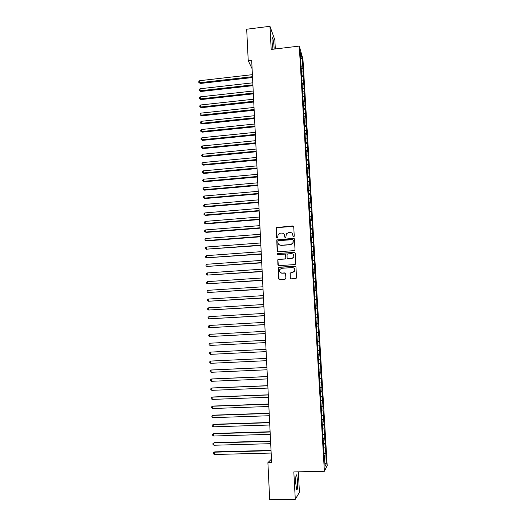 <?xml version="1.0" encoding="UTF-8"?>
<svg xmlns="http://www.w3.org/2000/svg" width="526" height="526" viewBox="0 0 526 526"><rect width="100%" height="100%" fill="white"/><g stroke="black" fill="none" stroke-linecap="round" stroke-linejoin="round"><path stroke-width="0.79" d="M293.666 236.858L294.258 236.187L293.725 226.765L292.785 225.95L276.15 227.548L276.446 237.542L277.103 238.114L277.57 237.844L278.182 234.372L280.312 233.182L281.647 233.077C283.376 233.117 284.375 233.991 284.645 235.694L284.711 236.91L285.368 237.489L285.855 237.2L286.374 233.84L288.583 232.545L289.925 232.439C291.66 232.479 292.666 233.353 292.936 235.063L293.002 236.286L293.666 236.858M297.558 480.942L296.703 474.952C295.908 474.294 295.605 477.187 295.803 483.631L296.651 489.64C297.46 490.245 297.762 487.346 297.558 480.942M274.145 49.102L274.085 47.353C273.783 42.935 273.283 39.792 272.599 37.925C272.08 37.109 271.896 38.405 272.034 41.81L272.948 49.247M290.227 278.004L291.174 278.846L295.724 278.55L296.5 278.004L295.98 266.958L295.027 266.123L278.905 267.228L278.182 267.681L278.616 278.773L279.562 279.615L285.026 279.253L285.874 278.293L285.625 273.75L284.684 272.915L281.975 273.093C279.852 272.79 279.115 271.6 279.766 269.536L281.719 268.293L292.338 267.57C294.382 267.826 295.152 268.957 294.652 270.969L292.601 272.376L290.069 273.007L290.227 278.004L290.654 278.721M271.469 459.145L267.892 462.676L271.64 462.591L251.678 60.22L248.226 60.628L252.099 68.748M267.892 462.676L269.707 499.7L295.29 499.332L299.439 492.29L298.327 471.829M275.335 48.957L274.848 39.91L269.963 26.3L271.206 49.457L299.261 46.091L324.384 471.283L293.824 471.921L295.29 499.332M269.963 26.3L246.687 29.219L248.226 60.628M294.165 250.619L295.007 249.666L294.422 239.146L293.475 238.324L276.768 239.915L277.156 250.961L278.09 251.783L294.165 250.619M295.198 253.013L295.704 264.032L294.941 264.552L278.826 265.663L277.886 264.828L277.781 259.798L278.491 259.364L285.007 258.904L285.848 257.944L285.69 254.952L284.744 254.124L277.971 254.61L277.419 253.657L294.251 252.184L295.198 253.013M299.261 46.091L302.937 58.997L327.192 465.53L324.384 471.283M301.464 68.433L302.943 68.262L302.062 58.051L300.53 52.731L300.721 60.714L324.095 455.562M302.943 68.262L303.088 75.349L301.773 75.047M301.95 76.651L303.43 76.487L303.088 75.349M303.43 76.487L303.581 83.634L302.22 83.325M302.437 84.896L303.923 84.732L303.581 83.634M303.923 84.732L304.074 91.938L302.667 91.629M302.93 93.168L304.416 93.003L304.074 91.938M304.416 93.003L304.574 100.269L303.108 99.966M303.423 101.465L304.909 101.301L304.574 100.269M304.909 101.301L305.067 108.632L303.548 108.33M303.916 109.789L305.402 109.632L305.067 108.632M305.402 109.632L305.567 117.022L304.035 116.726M304.409 118.14L305.902 117.988L305.567 117.022M305.902 117.988L306.066 125.431L304.534 125.155M304.902 126.516L306.402 126.365L306.066 125.431M306.402 126.365L306.573 133.874L305.034 133.611M305.363 134.926L306.901 134.774L306.573 133.874M306.901 134.774L307.072 142.349L305.54 142.092M305.797 143.368L307.408 143.21L307.072 142.349M307.408 143.21L307.579 150.844L306.04 150.6M306.224 151.836L307.907 151.672L307.579 150.844M307.907 151.672L308.091 159.371L306.546 159.141M306.645 160.331L308.414 160.167L308.091 159.371M308.414 160.167L308.598 167.925L307.053 167.709M307.118 168.846L308.92 168.682L308.598 167.925M308.92 168.682L309.11 176.506L307.565 176.302M307.625 177.393L309.433 177.229L309.11 176.506M309.433 177.229L309.623 185.113L308.072 184.928M308.137 185.961L309.939 185.803L309.623 185.113M309.939 185.803L310.136 193.752L308.584 193.581M308.644 194.561L310.452 194.41L310.136 193.752M310.452 194.41L310.649 202.418L309.097 202.26M309.156 203.187L310.965 203.036L310.649 202.418M310.965 203.036L311.168 211.117L309.617 210.972M309.669 211.846L311.484 211.695L311.168 211.117M311.484 211.695L311.688 219.842L310.13 219.71M310.182 220.532L312.003 220.387L311.688 219.842M312.003 220.387L312.207 228.593L310.649 228.475M310.695 229.244L312.516 229.106L312.207 228.593M312.516 229.106L312.727 237.377L311.175 237.272M311.214 237.989L313.042 237.851L312.727 237.377M313.042 237.851L313.253 246.188L311.694 246.096M311.734 246.76L313.562 246.622L313.253 246.188M313.562 246.622L313.779 255.031L312.22 254.952M312.253 255.557L314.088 255.426L313.779 255.031M314.088 255.426L314.305 263.901L312.746 263.842M312.779 264.387L314.614 264.262L314.305 263.901M314.614 264.262L314.837 272.803L313.272 272.757M313.305 273.25L315.14 273.125L314.837 272.803M315.14 273.125L315.37 281.732L313.805 281.699M313.831 282.133L315.672 282.015L315.37 281.732M315.672 282.015L315.902 290.694L314.331 290.674M314.357 291.056L315.902 290.694M316.205 290.937L316.435 299.688L314.87 299.682M314.883 300.004L316.435 299.688M316.737 299.892L316.974 308.709L315.403 308.716M315.416 308.986L316.974 308.709M317.27 308.874L317.513 317.757L315.942 317.783M315.948 317.993L317.513 317.757M317.809 317.888L318.052 326.843L316.474 326.883M316.488 327.027L318.052 326.843M318.348 326.929L318.598 335.956L317.02 336.009M317.02 336.101L318.598 335.956M318.887 336.002L319.137 345.102L317.559 345.168M317.559 345.201L319.137 345.102M319.427 345.109L319.683 354.274L318.408 354.34M318.427 359.823L320.301 359.738L319.683 354.274M320.301 359.738L320.235 363.479L318.953 363.558M318.973 369.009L320.847 368.923L320.235 363.479M320.847 368.923L320.781 372.717L319.499 372.809M319.519 378.22L321.393 378.141L320.781 372.717M321.393 378.141L321.333 381.988L320.051 382.093M320.064 387.465L321.945 387.386L321.333 381.988M321.945 387.386L321.886 391.291L320.604 391.41M320.61 396.735L322.497 396.663L321.886 391.291M322.497 396.663L322.445 400.621L321.156 400.753M321.162 406.046L323.049 405.973L322.445 400.621M323.049 405.973L322.997 409.991L321.715 410.135M321.715 415.382L323.608 415.316L322.997 409.991M323.608 415.316L323.556 419.386L322.267 419.544M322.274 424.752L324.167 424.692L323.556 419.386M324.167 424.692L324.121 428.815L322.832 428.986M322.826 434.154L324.726 434.101L324.121 428.815M324.726 434.101L324.68 438.276L323.391 438.46M323.385 443.589L325.292 443.536L324.68 438.276M325.292 443.536L325.246 447.777L323.957 447.968M323.95 453.057L325.857 453.011L325.246 447.777M325.857 453.011L326.212 463.991L325.042 466.325L324.404 455.601M325.587 453.491L323.99 453.741M326.212 463.991L324.844 462.979M325.022 443.97L323.424 444.207M324.457 434.489L322.859 434.706M323.898 425.041L322.3 425.245M323.332 415.625L321.741 415.81M322.78 406.236L321.189 406.407M322.221 396.887L320.63 397.045M321.669 387.563L320.078 387.708M321.11 378.279L319.525 378.398M320.564 369.022L318.98 369.127M318.191 350.671L319.755 350.586M320.012 359.797L318.434 359.889M319.466 350.599L317.888 350.678M318.92 341.44L317.645 341.486M318.375 332.307L317.106 332.347M317.835 323.207L316.56 323.234M317.296 314.134L316.027 314.147M316.757 305.093L315.488 305.1M316.225 296.085L314.956 296.079M315.685 287.104L314.423 287.084M315.153 278.155L313.89 278.123M314.627 269.24L313.358 269.194M314.094 260.35L312.832 260.298M313.568 251.494L312.306 251.421M313.042 242.664L311.78 242.585M312.523 233.86L311.26 233.774M311.997 225.089L310.741 224.99M311.477 216.35L310.222 216.239M310.958 207.632L309.702 207.514M310.445 198.953L309.189 198.815M309.926 190.294L308.677 190.149M309.413 181.667L308.164 181.509M308.907 173.067L307.651 172.903M308.394 164.5L307.145 164.322M307.888 155.959L306.638 155.768M307.381 147.444L305.994 147.221M306.875 138.956L305.336 138.693M306.369 130.494L304.837 130.224M305.869 122.065L304.337 121.782M305.369 113.662L303.837 113.366M304.87 105.285L303.338 104.976M304.376 96.935L302.844 96.613M303.877 88.611L302.351 88.276M303.384 80.314L301.858 79.965M302.891 72.049L301.372 71.687M302.062 58.051L300.892 58.8M302.601 67.098L301.326 66.789M282.035 273.139L281.607 273.165M293.206 236.707L292.371 233.531M284.007 234.063L284.934 237.351M293.607 226.371L276.281 227.692L276.696 237.995M294.271 238.705L276.906 240.047L277.518 251.625M293.225 240.218L292.561 239.646L278.484 240.698L277.899 241.368L277.965 242.65C278.228 244.36 279.227 245.234 280.963 245.28L290.589 244.57L292.916 243.104L293.127 239.928M278.879 244.57L280.963 245.28M293.337 240.349L293.028 243.236L290.707 244.695L281.088 245.405M285.467 254.42L285.861 258.549L285.131 259.016L278.622 259.469L277.912 259.903L278.3 265.531M295.007 252.519L278.037 253.479L277.55 253.775L277.596 254.518M291.785 258.424L293.784 257.102C294.363 255.064 293.607 253.907 291.522 253.637L287.781 253.907L287.058 254.367L287.104 257.858L288.044 258.687L291.904 258.536L293.896 257.214L293.429 254.387M287.452 258.516L288.044 258.687M291.904 258.536L288.169 258.799M292.449 267.668C294.494 267.925 295.264 269.056 294.764 271.068L292.719 272.475L290.188 273.106L290.345 278.09M280.509 272.711L281.975 273.093M285.329 273.132L282.107 273.185M295.743 266.399L279.036 267.326L278.32 267.78L279.096 279.516M252.395 74.659L199.683 80.695L199.762 82.713L200.294 83.47L252.539 77.519M200.294 83.47L198.841 82.457L199.762 82.713L252.493 76.697M198.841 82.457L198.808 81.648L199.683 80.695M252.802 82.819L199.998 88.763L200.084 90.788L200.61 91.517L252.94 85.659M200.61 91.517L199.157 90.518L200.084 90.788L252.901 84.864M199.157 90.518L199.124 89.709L199.998 88.763M253.203 91.005L200.321 96.856L200.399 98.888L200.925 99.598L253.348 93.832M200.925 99.598L199.472 98.612L200.399 98.888L253.308 93.056M199.472 98.612L199.439 97.797L200.321 96.856M253.611 99.217L200.636 104.976L200.715 107.008L201.248 107.699L253.749 102.024M201.248 107.699L199.788 106.725L200.715 107.008L253.716 101.275M199.788 106.725L199.755 105.91L200.636 104.976M254.019 107.455L200.958 113.123L201.037 115.161L201.57 115.832L254.157 110.25M201.57 115.832L200.104 114.865L201.037 115.161L254.124 109.52M200.104 114.865L200.071 114.05L200.958 113.123M254.433 115.72L201.28 121.296L201.359 123.34L201.892 123.985L254.571 118.495M201.892 123.985L200.426 123.031L201.359 123.34L254.531 117.791M200.426 123.031L200.393 122.216L201.28 121.296M254.84 124.011L201.603 129.488L201.682 131.539L202.214 132.164L254.978 126.773M202.214 132.164L200.748 131.224L201.682 131.539L254.946 126.089M200.748 131.224L200.715 130.402L201.603 129.488M255.255 132.328L201.925 137.713L202.004 139.771L202.536 140.37L255.393 135.07M202.536 140.37L201.064 139.443L202.004 139.771L255.36 134.413M201.064 139.443L201.037 138.621L201.925 137.713M255.669 140.679L202.247 145.958L202.326 148.03L202.858 148.602L255.807 143.401M202.858 148.602L201.386 147.688L202.326 148.03L255.774 142.77M201.386 147.688L201.359 146.859L202.247 145.958M256.083 149.049L202.576 154.236L202.655 156.307L203.181 156.86L256.221 151.758M203.181 156.86L201.714 155.959L202.655 156.307L256.188 151.146M201.714 155.959L201.682 155.131L202.576 154.236M256.504 157.445L202.898 162.541L202.983 164.618L203.509 165.144L256.635 160.134M203.509 165.144L202.037 164.257L202.983 164.618L256.603 159.549M202.037 164.257L202.004 163.422L202.898 162.541M256.918 165.874L203.227 170.865L203.306 172.949L203.838 173.462L257.05 168.544M203.838 173.462L202.359 172.581L203.306 172.949L257.023 167.985M202.359 172.581L202.326 171.746L203.227 170.865M257.339 174.33L203.555 179.221L203.634 181.312L204.167 181.799L257.47 176.979M204.167 181.799L202.688 180.931L203.634 181.312L257.444 176.447M202.688 180.931L202.655 180.096L203.555 179.221M257.76 182.811L203.884 187.604L203.963 189.702L204.496 190.162L257.891 185.441M204.496 190.162L203.016 189.307L203.963 189.702L257.865 184.935M203.016 189.307L202.983 188.466L203.884 187.604M258.181 191.319L204.213 196.014L204.298 198.118L204.824 198.552L258.312 193.936M204.824 198.552L203.345 197.71L204.298 198.118L258.286 193.45M203.345 197.71L203.312 196.869L204.213 196.014M258.608 199.854L204.542 204.443L204.627 206.56L205.153 206.968L258.733 202.451M205.153 206.968L203.674 206.139L204.627 206.56L258.713 201.991M203.674 206.139L203.641 205.298L204.542 204.443M259.029 208.421L204.877 212.912L204.962 215.029L205.488 215.417L259.16 210.998M205.488 215.417L204.003 214.601L204.962 215.029L259.134 210.564M204.003 214.601L203.97 213.753L204.877 212.912M259.456 217.008L205.212 221.4L205.291 223.524L205.824 223.892L259.581 219.572M205.824 223.892L204.338 223.083L205.291 223.524L259.561 219.164M204.338 223.083L204.305 222.235L205.212 221.4M259.883 225.634L205.548 229.915L205.627 232.051L206.159 232.387L260.008 228.172M206.159 232.387L204.667 231.598L205.627 232.051L259.989 227.791M204.667 231.598L204.634 230.743L205.548 229.915M260.311 234.28L205.883 238.462L205.962 240.606L206.494 240.915L260.436 236.805M206.494 240.915L205.002 240.139L205.962 240.606L260.423 236.444M205.002 240.139L204.969 239.284L205.883 238.462M260.745 242.959L206.218 247.036L206.304 249.179L260.87 245.464M206.83 249.469L205.337 248.706L206.304 249.179L260.85 245.129M205.337 248.706L205.304 247.851L206.218 247.036M261.172 251.665L206.554 255.636L206.639 257.793L261.297 254.15M206.554 255.636L205.64 256.445L205.673 257.299L206.639 257.793L261.284 253.841M261.606 260.396L206.896 264.262L206.981 266.426L261.731 262.862M206.896 264.262L205.975 265.065L206.008 265.926L206.981 266.426L261.718 262.586M262.04 269.161L207.231 272.922L207.316 275.091L262.165 271.607M207.231 272.922L206.317 273.711L206.35 274.579L207.316 275.091L262.152 271.357M262.481 277.952L207.573 281.607L207.658 283.784L262.599 280.378M207.573 281.607L206.652 282.39L206.692 283.258L207.658 283.784L262.586 280.154M262.915 286.775L207.915 290.319L208 292.502L263.039 289.182M207.915 290.319L206.994 291.095L207.027 291.969L208 292.502L263.026 288.984M263.355 295.625L208.263 299.064L208.349 301.253L263.473 298.012M208.263 299.064L207.336 299.827L207.369 300.708L208.349 301.253L263.467 297.841M263.796 304.508L208.605 307.835L208.69 310.031L263.914 306.875M208.605 307.835L207.678 308.591L207.711 309.472L208.69 310.031L263.907 306.73M264.236 313.417L208.947 316.632L209.039 318.835L264.354 315.764M208.947 316.632L208.02 317.382L208.059 318.263L209.039 318.835L264.348 315.646M264.683 322.353L209.295 325.462L209.381 327.672L264.795 324.68M209.295 325.462L208.368 326.205L208.401 327.087L209.381 327.672L264.795 324.595M265.13 331.321L209.644 334.319L209.729 336.535L265.242 333.629M209.644 334.319L208.71 335.055L208.75 335.943L209.729 336.535L265.236 333.569M265.571 340.322L209.992 343.202L210.078 345.431L265.689 342.61M209.992 343.202L209.059 343.932L209.098 344.819L210.078 345.431L265.683 342.577M210.959 354.333L266.136 351.618L210.959 354.333M266.024 349.349L210.341 352.118L210.433 354.353L209.447 353.735L209.407 352.841L210.341 352.118M210.781 363.308L209.795 362.677L209.756 361.776L210.696 361.066L266.472 358.41L210.696 361.066L210.781 363.308L266.583 360.685M266.919 367.457L211.57 369.975L211.044 370.041L211.136 372.29L267.037 369.778M266.919 367.503L211.044 370.041L210.111 370.745L210.144 371.645L211.136 372.29M267.372 376.55L211.925 378.95L211.399 379.049L211.491 381.304L267.491 378.911M267.372 376.623L211.399 379.049L210.459 379.746L210.499 380.646L211.491 381.304M267.826 385.67L212.28 387.958L211.754 388.083L211.846 390.345L267.944 388.07M267.826 385.775L211.754 388.083L210.814 388.767L210.847 389.674L211.846 390.345M268.28 394.822L212.635 396.998L212.109 397.15L212.202 399.418L268.398 397.262M268.286 394.96L212.109 397.15L211.169 397.827L211.202 398.734L212.202 399.418M268.733 404.007L212.997 406.065L212.471 406.243L212.557 408.524L268.858 406.48M268.74 404.172L212.471 406.243L211.524 406.914L211.557 407.828L212.557 408.524M269.187 413.226L213.352 415.159L212.826 415.369L212.918 417.657L269.312 415.731M269.2 413.416L212.826 415.369L211.879 416.033L211.912 416.947L212.918 417.657M269.647 422.47L213.714 424.291L213.188 424.528L213.28 426.823L269.772 425.015M269.66 422.694L213.188 424.528L212.234 425.179L212.274 426.099L213.28 426.823M270.108 431.747L214.075 433.45L213.549 433.713L213.641 436.015L270.239 434.331M270.121 432.004L213.549 433.713L212.596 434.358L212.629 435.278L213.641 436.015M270.568 441.058L214.437 442.642L213.911 442.931L214.003 445.239L270.699 443.681M270.588 441.34L213.911 442.931L212.958 443.569L212.991 444.49L214.003 445.239M271.035 450.401L214.799 451.86L214.273 452.182L214.365 454.497L271.166 453.057M271.048 450.71L214.273 452.182L213.319 452.807L213.352 453.734L214.365 454.497M296.177 474.958L296.703 474.952M272.12 37.984L272.599 37.925"/></g></svg>
